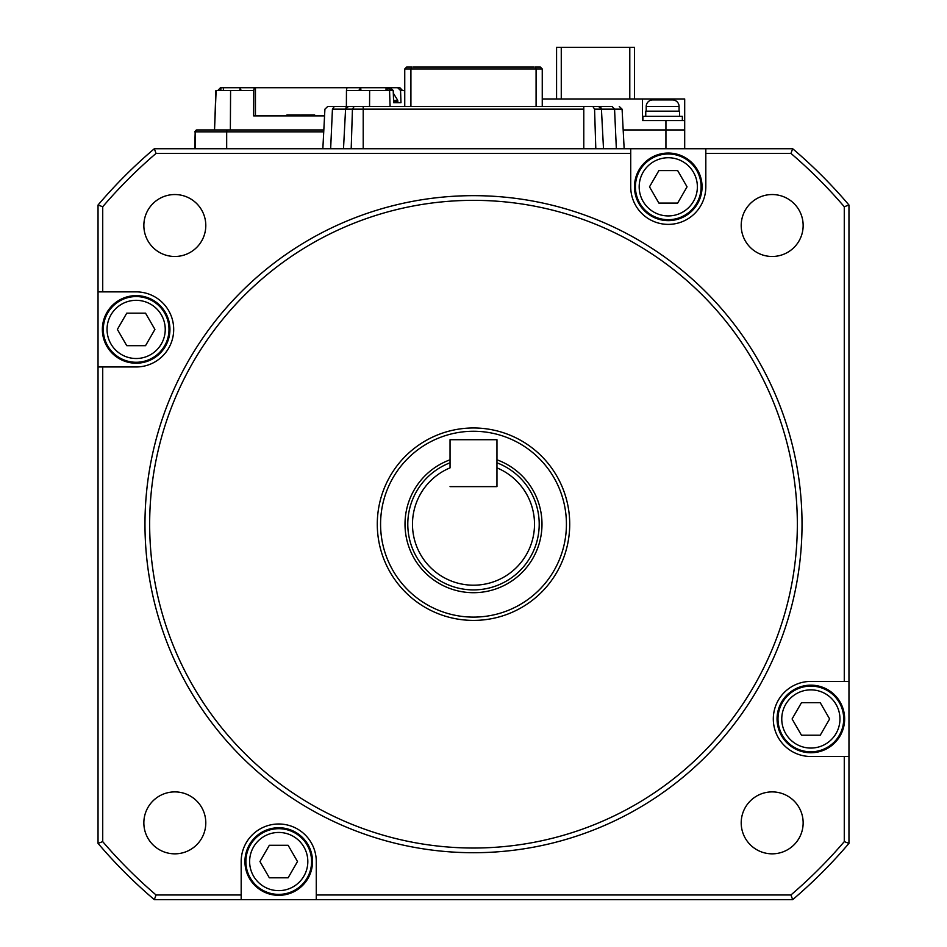 <?xml version="1.0" encoding="UTF-8"?>
<svg xmlns="http://www.w3.org/2000/svg" width="947" height="947" viewBox="0 0 947 947"><rect width="100%" height="100%" fill="white"/><g stroke="black" fill="none" stroke-linecap="round" stroke-linejoin="round"><path stroke-width="1.42" d="M797.338 524.188A323.838 323.838 0 0 0 473.5 200.35A323.838 323.838 0 0 0 149.662 524.188A323.838 323.838 0 0 0 473.5 848.027A323.838 323.838 0 0 0 797.338 524.188M144.974 524.188A328.526 328.526 0 0 1 473.5 195.662A328.526 328.526 0 0 1 802.026 524.188A328.526 328.526 0 0 1 473.5 852.714A328.526 328.526 0 0 1 144.974 524.188M102.726 366.963L136.143 366.963A37.549 37.549 0 0 0 173.692 329.414A37.549 37.549 0 0 0 136.143 291.865L98.038 291.865L98.038 366.963L102.726 366.963L102.726 841.634A488.096 488.096 0 0 0 156.054 894.962L241.177 894.962L241.177 899.65L154.325 899.65A492.795 492.795 0 0 1 98.038 843.363L98.038 366.963M377.285 524.188A96.215 96.215 0 0 0 473.5 620.403A96.215 96.215 0 0 0 569.715 524.188A96.215 96.215 0 0 0 473.5 427.973A96.215 96.215 0 0 0 377.285 524.188M803.151 225.504A30.979 30.979 0 0 1 772.184 256.483A30.979 30.979 0 0 1 741.205 225.504A30.979 30.979 0 0 1 772.184 194.537A30.979 30.979 0 0 1 803.151 225.504M205.795 225.504A30.979 30.979 0 0 1 174.816 256.483A30.979 30.979 0 0 1 143.849 225.504A30.979 30.979 0 0 1 174.816 194.537A30.979 30.979 0 0 1 205.795 225.504M803.151 822.872A30.979 30.979 0 0 1 772.184 853.839A30.979 30.979 0 0 1 741.205 822.872A30.979 30.979 0 0 1 772.184 791.893A30.979 30.979 0 0 1 803.151 822.872M205.795 822.872A30.979 30.979 0 0 1 174.816 853.839A30.979 30.979 0 0 1 143.849 822.872A30.979 30.979 0 0 1 174.816 791.893A30.979 30.979 0 0 1 205.795 822.872M848.962 681.414L844.274 681.414L844.274 206.742A488.096 488.096 0 0 0 790.946 153.414L705.823 153.414L705.823 148.726L792.675 148.726A492.795 492.795 0 0 1 848.962 205.014L848.962 843.363A492.795 492.795 0 0 1 792.675 899.65L241.177 899.65M98.038 291.865L98.038 205.014A492.795 492.795 0 0 1 154.325 148.726L630.726 148.726L630.726 153.414L156.054 153.414A488.096 488.096 0 0 0 102.726 206.742L102.726 291.865M316.274 899.65L316.274 894.962L790.946 894.962L792.675 899.65M844.274 206.742L848.962 205.014M154.325 148.726L156.054 153.414M98.038 843.363L102.726 841.634M316.274 894.962L316.274 861.545A37.549 37.549 0 0 0 278.726 823.997A37.549 37.549 0 0 0 241.177 861.545L241.177 894.962M790.946 894.962A488.096 488.096 0 0 0 844.274 841.634L844.274 756.499L848.962 756.499M844.274 681.414L810.857 681.414A37.549 37.549 0 0 0 773.308 718.962A37.549 37.549 0 0 0 810.857 756.499L844.274 756.499M630.726 153.414L630.726 186.831A37.549 37.549 0 0 0 668.274 224.38A37.549 37.549 0 0 0 705.823 186.831L705.823 153.414M705.823 148.726L630.726 148.726M156.054 894.962L154.325 899.65M98.038 205.014L102.726 206.742M844.274 841.634L848.962 843.363M792.675 148.726L790.946 153.414M616.343 148.726L614.567 109.154L622.084 109.154L624.156 148.726L622.084 109.154L619.267 106.49M600.22 109.154L600.22 106.987L600.22 109.154M545.294 106.49L600.22 106.49M346.78 106.49L612.153 106.49L614.567 109.154L601.428 109.154L603.499 148.726L601.428 109.154A2.817 2.817 -90 0 0 598.622 106.49L601.428 109.154L603.499 148.726M595.805 148.726L594.562 109.154L601.428 109.154M327.733 106.49L324.916 109.154L327.733 106.49L348.378 106.49A2.817 2.817 -90 0 0 345.572 109.154L343.501 148.726L345.572 109.154L352.438 109.154L351.195 148.726M330.657 148.726L332.433 109.154L345.572 109.154L348.378 106.49L363.21 106.49L363.21 148.726M408.832 106.49L538.168 106.49M401.706 106.49L380.102 106.49M334.244 106.573L332.433 109.154M592.881 106.49L594.562 109.154M583.79 148.726L583.79 109.154L352.438 109.154L354.119 106.49M410.915 106.49L410.915 68.942L411.696 67.059L406.618 67.059L404.748 68.942L404.748 106.49M404.748 68.942L536.085 68.942L536.085 106.49M542.252 106.49L542.252 68.942L540.382 67.059L535.304 67.059L536.085 68.942L542.252 68.942M412.762 67.059L534.238 67.059M219.396 90.533L217.822 90.51L220.485 87.716L240.42 87.716L239.946 88.947L241.473 90.533L240.668 90.32M404.748 105.389L404.44 90.533L400.557 90.521L400.983 102.726L393.644 102.726L400.983 102.726L393.644 102.726L393.218 90.521L391.277 90.521M215.904 90.533L214.531 129.952L216.117 90.533L230.583 90.533L230.358 129.952L211.927 129.952M194.727 148.726L195.189 131.834A1.882 1.858 -90 0 1 197.047 129.952L323.827 129.952M389.548 90.533L358.747 90.533L360.712 87.716L387.82 87.716L387.903 90.533L391.277 90.533L389.548 90.533L390.093 106.49M230.583 90.533L241.473 90.533M314.641 115.877L314.641 114.93L315.351 115.877L324.572 115.877L253.618 115.877L253.76 90.521L241.473 90.521M253.76 90.521L254.21 87.716L255.453 87.716L255.453 115.877L286.929 115.877L286.929 114.93L287.841 114.93L286.929 114.93M240.42 87.716L254.21 87.716M358.747 90.521L346.46 90.521L346.377 106.49M346.377 107.331L346.365 109.154M303.49 115.877L303.49 114.93L301.501 114.93L301.501 115.877L299.43 114.93L299.098 115.877L299.098 114.93L300.341 114.93M255.453 87.716L346.922 87.716L346.46 90.521M358.747 90.533L360.925 90.533L360.712 87.716L346.922 87.716M387.82 87.716L391.277 90.533M393.218 90.521L390.342 87.716L397.681 87.716L400.557 90.521M388.152 87.716L390.342 87.716M402.522 90.51L399.871 87.716L397.681 87.716M287.841 115.877L287.841 114.93L289.557 114.93L288.657 114.93L288.657 115.877M289.557 115.877L289.557 114.93L299.098 114.93M298.068 115.877L298.068 114.93L297.157 114.93L297.157 115.877M305.964 115.877L305.964 114.93L314.641 114.93M303.49 114.93L305.964 114.93M306.272 115.877L306.272 114.93M314.084 115.877L314.084 114.93M313.457 115.877L313.457 114.93M312.877 115.877L312.877 114.93M312.167 115.877L312.167 114.93M566.424 524.188A92.924 92.924 0 0 0 473.5 431.264A92.924 92.924 0 0 0 380.576 524.188A92.924 92.924 0 0 0 473.5 617.113A92.924 92.924 0 0 0 566.424 524.188M534.51 524.188A61.01 61.01 0 0 0 496.962 467.865L496.962 486.64L450.038 486.64L496.962 486.64L496.962 439.704L450.038 439.704L450.038 467.865A61.01 61.01 0 0 0 473.5 585.199A61.01 61.01 0 0 0 534.51 524.188M450.038 462.811A65.71 65.71 0 0 0 473.5 589.898A65.71 65.71 0 0 0 496.962 462.811M542.252 98.973L642.457 98.973L642.457 120.565L665.93 120.565L665.93 129.952L623.173 129.952L684.693 129.952L684.693 148.726M634.478 98.973L634.478 47.35L556.576 47.35L556.576 98.973M629.791 47.35L629.791 98.973M561.263 47.35L561.263 98.973M646.209 111.178L646.209 106.49A6.57 6.57 0 0 1 652.779 99.92L672.5 99.92A6.57 6.57 0 0 1 679.07 106.49L679.07 111.178M645.747 116.339L645.747 111.178L679.532 111.178L679.532 116.339M642.93 120.565L642.93 116.339L682.349 116.339L682.349 120.565M665.93 120.565L684.693 120.565L684.693 129.952L665.93 129.952L665.93 148.726M684.693 120.565L684.693 98.973L642.457 98.973M839.953 718.962A29.097 29.097 0 0 0 810.857 689.866A29.097 29.097 0 0 0 781.76 718.962A29.097 29.097 0 0 0 810.857 748.059A29.097 29.097 0 0 0 839.953 718.962M777.996 718.962A32.849 32.849 0 0 1 810.857 686.102A32.849 32.849 0 0 1 843.706 718.962A32.849 32.849 0 0 1 810.857 751.811A32.849 32.849 0 0 1 777.996 718.962M792.083 718.962L801.47 702.698L820.244 702.698L829.631 718.962L820.244 735.215L801.47 735.215L792.083 718.962M777.061 718.962A33.796 33.796 0 0 1 810.857 685.166A33.796 33.796 0 0 1 844.641 718.962A33.796 33.796 0 0 1 810.857 752.747A33.796 33.796 0 0 1 777.061 718.962M165.24 329.414A29.097 29.097 0 0 0 136.143 300.317A29.097 29.097 0 0 0 107.047 329.414A29.097 29.097 0 0 0 136.143 358.511A29.097 29.097 0 0 0 165.24 329.414M103.294 329.414A32.849 32.849 0 0 1 136.143 296.565A32.849 32.849 0 0 1 169.004 329.414A32.849 32.849 0 0 1 136.143 362.275A32.849 32.849 0 0 1 103.294 329.414M117.369 329.414L126.756 313.161L145.53 313.161L154.917 329.414L145.53 345.679L126.756 345.679L117.369 329.414M102.359 329.414A33.796 33.796 0 0 1 136.143 295.63A33.796 33.796 0 0 1 169.939 329.414A33.796 33.796 0 0 1 136.143 363.21A33.796 33.796 0 0 1 102.359 329.414M697.371 186.831A29.097 29.097 0 0 0 668.274 157.735A29.097 29.097 0 0 0 639.178 186.831A29.097 29.097 0 0 0 668.274 215.928A29.097 29.097 0 0 0 697.371 186.831M635.413 186.831A32.849 32.849 0 0 1 668.274 153.982A32.849 32.849 0 0 1 701.123 186.831A32.849 32.849 0 0 1 668.274 219.692A32.849 32.849 0 0 1 635.413 186.831M649.5 186.831L658.887 170.578L677.661 170.578L687.048 186.831L677.661 203.096L658.887 203.096L649.5 186.831M634.478 186.831A33.796 33.796 0 0 1 668.274 153.047A33.796 33.796 0 0 1 702.058 186.831A33.796 33.796 0 0 1 668.274 220.627A33.796 33.796 0 0 1 634.478 186.831M307.822 861.545A29.097 29.097 0 0 0 278.726 832.449A29.097 29.097 0 0 0 249.629 861.545A29.097 29.097 0 0 0 278.726 890.642A29.097 29.097 0 0 0 307.822 861.545M245.877 861.545A32.849 32.849 0 0 1 278.726 828.684A32.849 32.849 0 0 1 311.587 861.545A32.849 32.849 0 0 1 278.726 894.394A32.849 32.849 0 0 1 245.877 861.545M259.952 861.545L269.339 845.28L288.113 845.28L297.5 861.545L288.113 877.798L269.339 877.798L259.952 861.545M244.942 861.545A33.796 33.796 0 0 1 278.726 827.749A33.796 33.796 0 0 1 312.522 861.545A33.796 33.796 0 0 1 278.726 895.329A33.796 33.796 0 0 1 244.942 861.545M583.79 106.49L583.79 109.154M226.676 148.726L226.676 131.834L323.732 131.834M196.609 129.952L194.727 131.834L226.676 131.834L226.972 129.952M195.189 131.834L195.189 148.726M369.555 106.49L369.638 90.533M220.805 90.533L220.911 87.716M223.374 87.716L223.374 90.533M360.558 90.533L360.535 89.503M386.033 87.716L386.033 90.533M296.825 115.877L296.825 114.93M393.609 101.791L397.906 101.791L393.609 101.791M393.609 101.708L397.894 101.708L393.609 101.708M397.586 100.394L393.561 100.394M450.038 459.804A68.527 68.527 0 0 0 473.5 592.704A68.527 68.527 0 0 0 496.962 459.804M651.844 99.98L651.844 98.973M646.209 106.49L679.07 106.49M324.916 109.154L322.844 148.726M404.44 90.533L404.748 99.068M239.946 88.947L239.887 90.533M396.959 102.726L397.787 100.394L393.313 93.197"/></g></svg>
